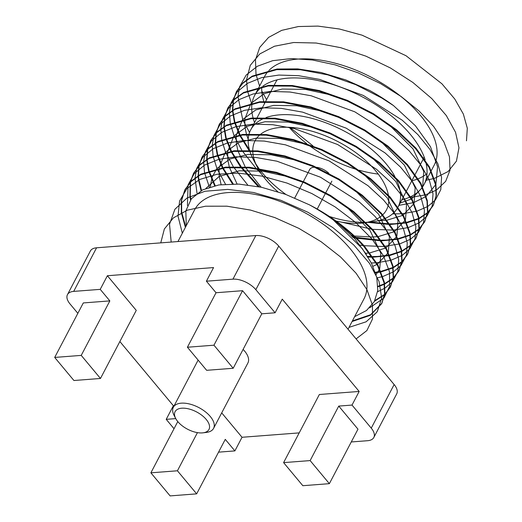 <?xml version="1.0" encoding="UTF-8"?>
<svg xmlns="http://www.w3.org/2000/svg" width="522" height="522" viewBox="0 0 522 522"><rect width="100%" height="100%" fill="white"/><g stroke="black" fill="none" stroke-linecap="round" stroke-linejoin="round"><path stroke-width="0.78" d="M175.699 418.494L174.074 415.382A22.714 11.569 27.7 0 1 173.356 407.264A22.714 11.569 27.7 0 1 189.675 404.035A22.714 11.569 27.7 0 1 210.32 416.53A22.714 11.569 27.7 0 1 213.57 428.379A22.714 11.569 27.7 0 1 206.484 432.399L202.999 432.829A19.138 9.748 -152.3 0 0 206.236 419.46A19.138 9.748 -152.3 0 0 183.627 408.165A19.138 9.748 -152.3 0 0 175.699 418.494A19.138 9.748 -152.3 0 0 177.832 421.639A19.138 9.748 -152.3 0 0 202.999 432.829M213.57 428.379L247.904 362.986A22.714 11.569 -152.3 0 0 244.655 351.13A22.714 11.569 -152.3 0 0 243.095 349.414M259.525 169.278A83.155 42.367 -152.3 0 0 262.651 173.239A83.155 42.367 -152.3 0 0 285.958 194.497M329.291 216.421A83.155 42.367 -152.3 0 0 364.93 222.352M365.863 222.326A83.155 42.367 -152.3 0 0 367.423 222.261M366.131 222.587L372.029 221.863A83.155 42.367 -152.3 0 0 385.008 218.496M385.614 218.229A83.155 42.367 -152.3 0 0 397.738 207.612M406.325 191.267L398.071 206.999A83.155 42.367 -152.3 0 0 395.996 178.7M394.913 176.599A83.155 42.367 -152.3 0 0 386.078 163.758A83.155 42.367 -152.3 0 0 265.992 117.6M258.383 169.089A74.215 37.812 -152.3 0 0 265.711 179.542A74.215 37.812 -152.3 0 0 277.795 191.685M336.064 221.054A74.215 37.812 -152.3 0 0 363.325 222.933A74.215 37.812 -152.3 0 0 365.25 222.659M366.066 222.522A74.215 37.812 -152.3 0 0 382.293 215.24M382.763 214.796A74.215 37.812 -152.3 0 0 388.544 196.272M388.361 195.104A74.215 37.812 -152.3 0 0 375.86 171.079A74.215 37.812 -152.3 0 0 260.798 134.095M289.181 127.309A83.155 42.367 -152.3 0 0 306.708 143.622M308.489 144.979A83.155 42.367 -152.3 0 0 357.165 169.617M359.306 170.244A83.155 42.367 -152.3 0 0 378.241 174.067M415.238 174.302L423.022 159.471A83.155 42.367 -152.3 0 0 423.479 158.551M423.773 157.892A83.155 42.367 -152.3 0 0 424.138 156.985M264.563 103.5A95.676 48.748 27.7 0 1 264.021 101.986M263.832 101.398A95.676 48.748 27.7 0 1 261.776 86.978M259.166 86.861L264.687 76.336A95.676 48.748 27.7 0 1 268.549 70.888M269.208 70.202A95.676 48.748 27.7 0 1 340.181 64.578A95.676 48.748 27.7 0 1 420.399 115.355A95.676 48.748 27.7 0 1 434.108 165.285L431.322 170.59M254.547 122.579A95.676 48.748 27.7 0 1 253.216 118.487M253.059 117.913A95.676 48.748 27.7 0 1 252.041 103.454M252.139 102.88A95.676 48.748 27.7 0 1 254.671 95.415A95.676 48.748 27.7 0 1 261.913 86.867M262.886 86.137A95.676 48.748 27.7 0 1 410.383 134.435A95.676 48.748 27.7 0 1 425.123 159.836M233.256 100.355L236.303 91.924L242.697 83.409L251.911 76.727L276.712 69.648L300.502 69.765L327.751 74.861L355.756 84.668L381.667 97.953L393.477 105.575A113.561 57.857 27.7 0 0 369.504 90.384L345.714 79.899L321.102 72.506L297.631 68.871L277.038 69.028L252.237 76.108L243.024 82.789L236.629 91.311L233.504 100.087M233.432 100.446L232.792 110.122M232.812 110.527L234.769 121.567M234.9 122.031L239.996 134.748M240.27 135.289L249.49 149.971M250.031 151.745L249.431 150.943M248.948 150.297L239.676 135.368M239.409 134.833L234.443 122.181M234.313 121.724L232.466 110.742M232.447 110.338L233.177 100.707M427.701 212.474L433.423 205.055L436.405 195.202L435.916 184.233L429.43 166.89L415.949 148.091L396.524 129.75L373.406 113.685L347.495 100.4L319.49 90.593L292.242 85.497L268.452 85.38L243.65 92.459L234.443 99.141L228.042 107.656L224.917 116.439M224.845 116.791L224.206 126.474M224.232 126.879L226.183 137.912M226.32 138.376L231.416 151.099M231.69 151.634L241.171 166.675M241.66 167.327L259.427 186.837M258.175 186.582L240.844 167.294M240.368 166.648L231.089 151.713M230.822 151.178L225.863 138.532M225.732 138.069L223.879 127.087M223.86 126.689L224.597 117.058M224.669 116.7L227.722 108.276L234.117 99.761L243.33 93.073L268.132 85.999L291.922 86.117L319.164 91.213L347.169 101.014L373.086 114.298L396.205 130.363L415.629 148.705L429.11 167.503L435.589 184.847L436.079 195.822L433.103 205.675L427.648 212.839M419.12 228.819L424.843 221.406L427.818 211.554L427.329 200.578L420.849 183.235L407.369 164.437L387.944 146.095L364.826 130.03L338.915 116.745L310.91 106.945L283.661 101.849L259.871 101.731L235.07 108.804L225.856 115.492L219.462 124.008L216.336 132.79M216.265 133.143L215.625 142.819M215.645 143.224L217.602 154.264M217.733 154.727L222.829 167.445M223.103 167.986L233.262 183.92M232.466 183.92L222.509 168.064M222.242 167.529L217.276 154.884M217.145 154.421L215.299 143.439M215.279 143.035L216.01 133.404M216.088 133.051L219.136 124.627L225.53 116.106L234.743 109.424L259.545 102.345L283.335 102.462L310.583 107.565L338.589 117.365L364.5 130.65L387.618 146.715L407.043 165.056L420.523 183.855L427.009 201.198L427.498 212.167L424.517 222.026L419.062 229.184M410.533 245.17L416.256 237.758L419.238 227.899L418.748 216.93L412.263 199.587L398.782 180.788L379.357 162.446L356.239 146.382L330.328 133.097L302.323 123.296L275.074 118.194L251.291 118.076L226.483 125.156L217.276 131.838L210.875 140.359L207.749 149.135M207.678 149.494L207.038 159.171M207.064 159.575L209.015 170.616M209.152 171.079L215.188 185.604M214.607 185.734L208.696 171.229M208.565 170.772L206.712 159.791M206.692 159.386L207.43 149.755M207.502 149.403L210.555 140.973L216.95 132.457L226.163 125.769L250.965 118.696L274.755 118.814L301.997 123.91L330.002 133.717L355.919 147.002L379.037 163.066L398.462 181.408L411.943 200.207L418.422 217.55L418.912 228.519L415.936 238.371L410.481 245.536M401.953 261.522L407.675 254.103L410.651 244.25L410.161 233.282L403.682 215.938L390.202 197.14L370.777 178.798L347.659 162.733L321.748 149.449L293.742 139.642L266.494 134.545L242.704 134.428L217.902 141.501L208.689 148.189L202.295 156.704L199.169 165.487M199.097 165.839L198.458 175.522M198.477 175.927L198.83 179.398L201.538 190.465M201.087 190.713L198.504 180.012L198.132 176.136M198.112 175.731L198.843 166.1M198.921 165.748L201.968 157.324L208.363 148.803L217.576 142.121L242.378 135.041L266.168 135.165L293.416 140.261L321.421 150.062L347.332 163.347L370.45 179.411L389.875 197.753L403.356 216.552L409.842 233.895L410.331 244.864L407.349 254.723L401.894 261.887M393.366 277.867L399.089 270.455L402.071 260.595L401.581 249.627L395.102 232.283L381.615 213.485L362.19 195.143L339.072 179.079L313.161 165.794L285.156 155.993L257.907 150.897L234.124 150.773L209.315 157.853L200.109 164.534L193.714 173.056L190.582 181.832M190.51 182.191L190.243 195.743L190.882 199.404M190.53 199.887L189.923 196.363L190.262 182.452M190.334 182.1L193.388 173.669L199.782 165.154L208.996 158.473L233.797 151.393L257.587 151.51L284.829 156.613L312.835 166.414L338.752 179.698L361.87 195.763L381.295 214.105L394.776 232.903L401.255 250.247L401.744 261.215L398.769 271.075L393.314 278.233M384.786 294.219L390.508 286.806L393.484 276.947L392.994 265.979L386.515 248.635L373.034 229.837L353.609 211.495L330.491 195.43L304.58 182.145L276.575 172.345L249.327 167.242L225.537 167.125L200.735 174.204L191.522 180.886L185.127 189.401L181.636 200.239L181.663 212.095L185.721 226.75M185.395 227.37L181.336 212.708L181.31 200.853L184.801 190.021L191.196 181.506L200.409 174.818L225.21 167.745L249.001 167.862L276.249 172.958L304.254 182.759L330.165 196.044L353.283 212.115L372.708 230.456L386.189 249.248L392.674 266.592L393.164 277.567L390.182 287.42L384.727 294.584M370.209 222.085L389.079 223.86M389.843 223.866L394.9 223.749L406.227 222.405M406.775 222.294L418.585 218.483M418.977 218.294L427.427 212.722M427.374 213.087L419.042 218.725M418.657 218.914L406.984 222.803M406.449 222.914L390.273 224.48M389.523 224.48L367.958 222.365M351.808 236.446L354.653 237.086M355.913 237.353L380.499 240.205M381.262 240.211L386.313 240.1L397.647 238.756M398.188 238.645L410.005 234.835M410.396 234.646L418.846 229.073M418.794 229.439L410.462 235.076M410.07 235.265L398.397 239.148M397.862 239.265L381.693 240.831M380.936 240.831L356.813 238.228M355.586 237.973L352.663 237.334M367.638 256.419L371.912 256.556M372.675 256.563L377.732 256.452L389.066 255.101M389.608 254.997L401.418 251.18M401.816 250.997L410.259 245.418M410.207 245.79L401.875 251.421M401.49 251.611L389.817 255.499M389.281 255.61L373.106 257.176M372.356 257.176L368.043 257.072M375.305 272.275L380.479 271.453M381.021 271.342L392.838 267.532M393.229 267.342L401.679 261.77M401.627 262.135L393.294 267.773M392.903 267.962L381.23 271.851M380.695 271.962L375.488 272.83M377.935 286.297L384.251 283.883M384.649 283.694L393.092 278.122M393.04 278.487L384.707 284.125M384.322 284.314L377.941 286.806M374.861 300.6L384.512 294.467M384.46 294.832L374.542 301.214M352.402 320.919L370.607 314.714L381.921 303.151L384.903 293.299L384.414 282.324L377.935 264.987L364.447 246.188C349.596 229.856 331.248 216.069 309.415 204.826A113.561 57.857 27.7 0 1 333.395 220.023L362.229 248.57L371.507 263.284L376.773 277.417L377.784 290.428L374.307 301.631L366.49 310.505L354.634 316.658M333.395 220.023C345.27 228.238 355.515 237.171 364.128 246.802L377.608 265.6L384.088 282.944L384.577 293.912L381.602 303.771L370.281 315.334L352.076 321.532M177.95 241.542L194.589 209.857A95.676 48.748 27.7 0 1 263.349 196.246A95.676 48.748 27.7 0 1 350.301 248.877A95.676 48.748 27.7 0 1 364.01 298.806L348.037 329.232M174.028 428.719L166.218 419.342L175.757 418.611M196.657 493.858L177.421 470.785L150.878 472.821L170.113 495.9L196.657 493.858L225.269 439.361L234.887 450.904L218.548 452.156M73.687 291.393A17.885 9.109 -152.3 0 0 67.469 294.623L90.358 251.023A17.885 9.109 27.7 0 1 96.577 247.8L73.687 291.393L100.231 289.358L109.848 300.894L83.305 302.936L54.693 357.433L73.928 380.512L100.472 378.47L129.071 324.005M67.469 294.623A17.885 9.109 -152.3 0 0 70.033 303.954L77.85 313.33M96.577 247.8L255.832 235.559A17.885 9.109 27.7 0 1 278.728 246.084L255.839 289.677L275.094 312.782L261.783 313.807M255.839 289.677A17.885 9.109 -152.3 0 0 232.949 279.159L255.832 235.559M233.19 368.271L213.955 345.199L187.411 347.234L206.647 370.313L233.19 368.271L261.803 313.774L242.567 290.695L216.023 292.738L206.405 281.201L232.949 279.159M278.728 246.084L394.143 384.551A17.885 9.109 27.7 0 1 396.707 393.882L373.817 437.482A17.885 9.109 -152.3 0 1 367.599 440.705L351.267 441.964M373.817 437.482A17.885 9.109 -152.3 0 0 371.253 428.144L394.143 384.551M329.369 483.666L310.133 460.587L283.59 462.623L302.832 485.701L329.369 483.666L357.981 429.169L338.745 406.09L352.017 405.072L371.253 428.144M425.691 161.807A95.676 48.748 27.7 0 1 424.092 184.364A95.676 48.748 27.7 0 1 422.657 186.759M422.291 187.287A95.676 48.748 27.7 0 1 410.631 196.735M410.09 196.996A95.676 48.748 27.7 0 1 401.803 199.887M393.477 105.575L415.349 125.704L430.467 146.689L437.58 166.746L435.89 184.09M435.583 184.808L426.311 196.259M425.893 196.566L413.789 202.523M413.241 202.693L398.932 205.348M186.263 225.713L185.825 210.927L191.398 198.738L202.653 189.877L218.862 184.932L238.9 184.096L261.529 187.281L285.527 194.341L309.415 204.826M221.706 412.889L242.038 437.279L299.204 432.888M242.038 437.279L234.887 450.904M119.864 341.532L173.369 405.718L166.218 419.342M206.405 281.201L213.557 267.577L107.382 275.733L100.231 289.358M283.59 462.623L319.36 394.502L359.169 391.448L282.252 299.158L275.094 312.782M359.169 391.448L352.017 405.072M277.182 79.833A83.155 42.367 -152.3 0 0 275.773 82.156L274.304 84.949M427.009 173.722A95.676 48.748 27.7 0 1 418.207 178.746M417.633 178.968A95.676 48.748 27.7 0 1 411.819 180.814M400.159 203.019L411.29 199.039M411.806 198.758L422.389 187.496M422.676 186.804L423.74 171.477L413.006 148.855L389.673 125.339M332.123 95.187L305.455 89.386L282.2 89.053L264.36 93.608L251.421 103.03M250.88 103.689L244.818 118.99M244.772 119.558L245.014 127.368L246.436 134.115M246.606 134.702L248.191 139.296M378.13 220.767L386.391 220.238M387.115 220.14L402.71 215.39M403.219 215.103L413.802 203.841M414.096 203.149L415.16 187.829L404.426 165.206L381.093 141.69M323.542 111.538L296.874 105.738L273.619 105.398L255.773 109.953L242.841 119.375M242.299 120.04L236.238 135.342M236.185 135.909L236.427 143.72L237.849 150.46M238.025 151.047L245.196 166.896M245.601 167.562L261.111 187.196M350.804 235.409L353.296 235.833M354.484 236.016L372.245 237.047L377.804 236.583M378.535 236.492L394.123 231.742M394.639 231.455L405.222 220.193M405.509 219.501L406.573 204.18L395.839 181.558L372.506 158.042M314.955 127.89L288.288 122.089L265.032 121.75L247.193 126.304L234.254 135.727M233.712 136.386L227.651 151.687M227.605 152.254L227.846 160.065L229.269 166.812M229.439 167.399L237.079 184.012M365.602 253.281L369.224 252.935M369.948 252.837L385.543 248.087M386.052 247.806L396.635 236.538M396.929 235.853L397.992 220.525L387.259 197.903L363.925 174.387M306.375 144.235L279.707 138.434L256.452 138.102L238.606 142.65L225.674 152.078M225.132 152.737L219.07 168.038M219.018 168.606L219.26 176.416L221.119 184.612M372.949 266.298L376.962 264.439M377.471 264.152L388.055 252.889M388.342 252.198L389.405 236.877L378.672 214.255L355.338 190.739M297.788 160.587L271.12 154.786L247.872 154.447L230.026 159.001L217.087 168.423M216.545 169.089L211.991 177.402L210.34 186.843M376.062 274.683L379.468 269.241M379.762 268.549L380.825 253.222L370.091 230.607L346.758 207.084M289.208 176.938L262.54 171.131L239.285 170.798L219.149 176.456L205.903 188.409M366.405 254.495L354.771 238.743L338.171 223.436M264.465 118.181A83.155 42.367 -152.3 0 0 250.736 129.841A83.155 42.367 -152.3 0 0 249.079 133.978M248.916 134.585A83.155 42.367 -152.3 0 0 249.588 150.323M249.777 150.962A83.155 42.367 -152.3 0 0 253.366 159.562L257.424 167.334A74.215 37.812 -152.3 0 0 257.972 168.352M255.656 163.582A83.155 42.367 -152.3 0 0 258.964 168.515M260.06 134.689A74.215 37.812 -152.3 0 0 252.765 150.48M252.772 151.119A74.215 37.812 -152.3 0 0 257.424 167.334M303.334 181.617L309.703 169.493A12.521 6.381 27.7 0 1 314.649 167.203M316.6 167.314A12.521 6.381 27.7 0 1 328.912 173.343M177.421 470.785L197.447 432.627M173.369 405.718L174.198 405.659M150.878 472.821L177.78 421.574M310.133 460.587L338.745 406.09M187.411 347.234L216.023 292.738M213.955 345.199L242.567 290.695M107.382 275.733L136.262 310.375L129.11 323.999M100.472 378.47L81.236 355.391L109.848 300.894M81.236 355.391L54.693 357.433M466.479 140.796L467.307 128.236L463.36 114.07L454.766 99.023L441.938 83.807L406.025 55.73L362.059 35.176L339.515 29.03L317.97 26.1L298.395 26.537L281.691 30.361L268.602 37.401L259.734 47.385L255.473 59.847L256.008 74.268M256.093 74.705L259.578 86.071M261.763 90.965L266.585 99.65M289.847 127.342L312.978 145.892M426.259 180.234L433.952 178.511M434.428 178.367L448.085 171.555L456.43 161.148L458.968 147.791L455.543 132.288L446.31 115.558L431.805 98.599L412.824 82.424L390.449 67.997L365.935 56.167L340.677 47.678L316.104 43.019L293.605 42.517L274.455 46.236L259.728 53.981L250.26 65.361L246.567 79.742M246.554 80.127L247.428 90.613M247.513 91.056L251.898 104.544M409.013 197.473L410.338 197.401M410.997 197.355L425.365 194.863M425.841 194.719L436.235 190.165M436.581 189.956L445.671 181.349L450.042 170.1L449.449 156.75L443.915 141.977L433.678 126.52L419.231 111.14L401.242 96.596L380.558 83.618L358.157 72.852L335.091 64.845L312.456 59.997L291.322 58.581L272.68 60.676L257.418 66.229L246.24 74.985L239.67 86.561M239.559 86.9L237.986 96.094M237.967 96.479L242.671 119.414M242.887 119.916L249.542 132.542M392.544 213.889L401.751 213.746M402.416 213.7L416.784 211.208M417.261 211.071L427.655 206.516M427.994 206.301L435.276 200.083M435.505 199.809L440.777 189.669L441.586 177.487L437.906 163.823L429.86 149.285L417.809 134.526L402.234 120.217L363.351 95.454L319.771 79.429L298.525 75.677L278.865 75.064L261.633 77.628L247.552 83.298L237.223 91.839L231.089 102.906M230.978 103.245L229.399 112.445M229.386 112.83L230.261 123.316M230.346 123.753L234.091 135.759M234.3 136.268L241.843 150.277M242.234 150.878L255.773 168.025M256.491 168.795L261.235 173.643M341.59 222.137L371.599 229.217M372.597 229.347L393.17 230.098M393.829 230.052L408.197 227.559M408.674 227.416L419.068 222.861M419.414 222.646L426.696 216.434M426.924 216.16L432.19 206.02L433.006 193.838L429.325 180.175L421.28 165.637L409.228 150.884L393.66 136.575L354.777 111.812L311.197 95.78L289.951 92.022L270.292 91.415L253.053 93.98L238.972 99.643L228.643 108.184L222.509 119.251M222.398 119.59L220.813 128.797M220.799 129.182L221.68 139.661M221.765 140.105L225.504 152.111M225.719 152.613L233.262 166.629M233.654 167.229L247.663 184.886M359.469 245.046L363.018 245.568M364.01 245.692L383.259 246.521L399.617 243.911M400.093 243.767L410.429 239.246L418.109 232.786M418.337 232.512L423.61 222.372L424.425 210.196L420.739 196.526L412.7 181.989L400.648 167.236L385.079 152.926L346.197 128.164L302.616 112.132L281.371 108.374L261.711 107.76L244.472 110.325L230.391 115.995L220.062 124.53L213.922 135.596M213.818 135.935L212.232 145.142M212.213 145.527L213.093 156.013M213.178 156.45L216.924 168.456M217.139 168.965L225.465 184.181M371.351 262.977L376.003 262.794M376.662 262.749L390.632 260.374L401.901 255.558M402.247 255.343L409.522 249.138M409.757 248.863L415.023 238.724L415.845 226.548L412.158 212.878L404.119 198.347L392.061 183.587L376.499 169.278L337.617 144.516L294.036 128.477L272.791 124.725L253.131 124.112L235.892 126.67L221.811 132.34L211.475 140.875L205.342 151.948M205.237 152.287L203.645 161.494M203.632 161.879L204.507 172.364M204.598 172.802L209.361 187.15M376.897 277.952L382.45 276.608M382.926 276.471L393.32 271.903M393.66 271.694L400.942 265.489M401.17 265.215L406.436 255.075L407.258 242.9L403.571 229.23L395.539 214.699L383.481 199.939L367.919 185.63L329.036 160.861L285.456 144.829L264.21 141.07L244.55 140.457L227.305 143.021L213.23 148.692L202.895 157.226L196.761 168.293M196.65 168.632L195.065 177.845M195.045 178.23L197.029 193.336M377.628 291.7L384.734 288.255M385.079 288.04L392.355 281.841M392.583 281.567L397.855 271.427L398.678 259.251L394.991 245.581L386.959 231.044L374.9 216.291L359.338 201.981L320.456 177.212L276.875 161.181L255.63 157.422L235.97 156.809L218.725 159.373L204.644 165.037L194.308 173.572L188.174 184.644M188.07 184.984L187.424 205.492M369.53 307.863L383.774 298.186M384.003 297.918L389.66 286.147L389.497 271.818L383.481 255.767L371.938 238.939L355.515 222.326L335.104 206.895L311.856 193.551L287.061 183.091L262.096 176.142L238.352 173.115L217.172 174.237L199.711 179.47L186.948 188.553L179.588 201.009L178.015 216.167L182.328 233.21M349.009 327.372L366.098 321.806L377.249 311.784L381.673 298.023L379.057 281.508L369.556 263.401L353.772 244.975L332.768 227.527L307.941 212.278L280.934 200.324L253.575 192.501L227.67 189.395L204.976 191.267L186.987 198.027L174.903 209.263L169.526 224.271L171.183 242.064M356.095 338.902L366.881 330.556L372.44 319.105L372.467 305.207L366.927 289.638L356.115 273.274L340.592 257.007L321.167 241.764L298.871 228.375L274.885 217.615L250.475 210.066L226.94 206.19L205.518 206.21L187.346 210.17L173.389 217.883L164.365 228.969L160.756 242.867M173.356 407.264L198.125 360.089M317.213 209.041L325.474 193.31M325.8 192.69L331.868 181.127M363.325 222.933L365.283 222.692M414.912 174.922L406.651 190.654M258.84 87.474L254.671 95.415M236.629 91.311L236.303 91.924M228.042 107.656L227.722 108.276M219.462 124.008L219.136 124.627M210.875 140.359L210.555 140.973M202.295 156.704L201.968 157.324M193.714 173.056L193.388 173.669M185.127 189.401L184.801 190.021M433.423 205.055L433.103 205.675M424.843 221.406L424.517 222.026M416.256 237.758L415.936 238.371M407.675 254.103L407.349 254.723M399.089 270.455L398.769 271.075M390.508 286.806L390.182 287.42M381.921 303.151L381.602 303.771M431.002 171.203L424.092 184.364M273.978 85.569L265.718 101.301M265.398 101.914L257.137 117.646M256.811 118.266L250.736 129.841M294.747 197.975L303.014 182.23"/></g></svg>
